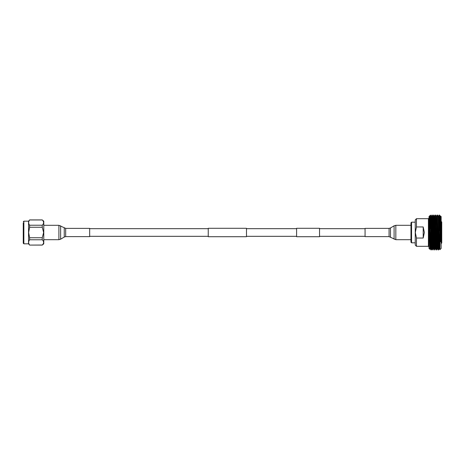 <?xml version="1.0" encoding="UTF-8"?>
<svg xmlns="http://www.w3.org/2000/svg" width="465" height="465" viewBox="0 0 465 465"><rect width="100%" height="100%" fill="white"/><g stroke="black" fill="none" stroke-linecap="round" stroke-linejoin="round"><path stroke-width="0.7" d="M246.491 232.5L246.491 228.292L208.244 228.292L208.244 236.708L246.491 236.708L246.491 232.5M23.86 243.823L28.545 243.823L28.545 221.177L23.86 221.177L23.86 243.823L23.25 243.212L23.25 222.938M29.609 227.251L28.644 232.5L29.609 237.749L42.263 237.749L43.629 232.5L42.263 227.251L29.609 227.251L29.609 225.217L42.263 225.217C44.053 223.467 44.053 221.718 42.263 219.962L29.609 219.962C28.342 221.706 28.342 223.456 29.609 225.217M29.609 219.962L28.545 221.177M42.263 219.962L43.774 221.177L43.774 243.823L42.263 245.09L29.609 245.09L42.263 245.038C44.053 243.288 44.053 241.538 42.263 239.783L29.609 239.783C28.342 241.527 28.342 243.282 29.609 245.038M43.332 221.387L43.629 222.607M42.263 225.217L42.263 227.251M42.263 237.749L42.263 239.783M43.495 241.602L43.629 242.428M29.609 239.783L29.609 237.749M416.471 246.311L415.245 245.084L415.245 219.916L416.471 218.69L416.471 226.961L423.202 226.961L424.365 232.5L423.202 238.039L416.471 238.039L416.471 246.311L428.404 246.311L428.404 218.69L429.015 218.079M416.471 226.961L415.309 232.5L416.471 238.039M411.577 242.823L410.961 242.213L410.961 222.787L411.577 222.177L411.577 242.823L415.245 242.823M438.489 245.811L438.396 248.711M438.71 245.811L438.28 249.961L438.059 244.852L437.385 215.033L436.809 216.022L436.635 219.189M438.507 249.967L437.385 215.033M433.287 245.811L433.089 249.961L432.863 244.921L432.409 220.288L431.956 215.039L432.857 249.961L432.287 248.978L431.049 249.961L430.445 215.144L429.602 215.981M431.288 249.961L430.544 218.009M435.095 245.811L434.897 249.961L434.67 244.979L434.217 220.323L433.764 215.039L434.665 249.961L434.095 248.978L433.659 248.978L432.863 249.967M434.874 245.811L434.781 248.711M435.641 245.811L435.467 248.978L434.67 249.967M436.902 245.811L436.472 249.961L435.804 220.148L435.577 215.033L435.374 219.189M437.449 245.811L437.274 248.978L436.699 249.967L435.577 215.033M432.188 215.039L432.758 216.022L432.973 220.846L433.653 248.984M433.996 215.039L434.566 216.022L434.781 220.846L435.461 248.984L435.914 248.984L435.234 220.846L435.007 216.016L434.554 216.016M437.495 216.289L437.396 219.189M441.75 232.5L441.75 243.038L441.442 243.34L441.442 221.66L441.75 221.962L441.75 232.5M430.265 244.154L430.049 248.978L429.863 249.287L429.015 248.438L429.015 216.562L429.561 216.016L430.491 248.984L430.038 248.984L429.811 244.154L429.561 216.08C429.898 215.667 430.224 219.893 430.544 228.768M430.044 242.05L429.939 247.984M430.148 232.5L429.869 249.287L429.561 231.024M440.419 216.022L441.146 216.562L441.146 248.438L439.919 249.664L439.518 248.978L439.297 244.154L438.623 216.016L438.17 216.016L437.612 215.039M440.495 215.905L440.599 241.742L439.419 215.039L438.611 216.022M439.617 219.387L439.919 249.664L440.204 232.5M423.202 238.039L423.202 226.961M415.309 232.5L415.332 231.779M439.617 230.983L439.193 215.033M440.599 218.852L440.431 216.016L439.977 216.016L439.419 215.039M439.71 245.811L439.524 248.984L439.076 248.984L438.181 216.022M437.902 245.811L437.71 248.978L437.495 244.154L436.815 216.016L436.362 216.016L435.804 215.039M434.095 248.978L433.426 220.846L433.2 216.016L433.02 219.189M432.287 248.978L431.392 216.016L430.945 216.016L430.439 215.144M440.599 241.742L439.983 216.022M439.256 245.811L439.082 248.978L438.512 249.961M438.28 249.961L437.71 248.978L437.269 248.984L436.373 216.022M431.846 248.984L430.95 216.022M65.681 228.367L65.681 236.627L89.675 236.633L89.675 228.367L65.681 228.373L58.904 225.31L43.774 225.31M389.06 236.627L389.06 228.367L365.066 228.367L365.066 236.633L389.06 236.633L395.831 239.69L410.961 239.69M319.542 232.5L319.542 228.292L296.594 228.292L296.594 236.708L319.542 236.708L319.542 232.5M65.681 236.633L64.257 237.028L64.257 227.972M64.257 237.028L60.642 239.208L60.642 225.792M60.642 239.208L58.904 239.69L58.904 225.31M389.06 228.367L390.484 227.972L390.484 237.022M390.484 227.972L394.093 225.792L395.831 225.31L395.831 239.684M394.093 225.792L394.093 239.202M365.066 228.675L319.542 228.675M296.594 228.675L246.491 228.675M208.244 228.675L89.675 228.675M365.066 236.325L319.542 236.325M296.594 236.325L246.491 236.325M208.244 236.325L89.675 236.325M28.545 243.823L29.609 245.09M42.263 219.91L29.609 219.91M23.86 221.177L23.25 221.788M432.386 219.189L433.386 219.189M441.442 243.34L441.146 243.34M416.471 218.69L428.404 218.69M430.218 242.05L429.765 242.05M441.442 221.66L441.146 221.66M434.688 245.811L435.275 245.811M437.083 245.811L437.536 245.811M438.303 245.811L439.344 245.811M436.472 249.961L435.903 248.978M435.571 215.039L435.002 216.022M433.764 215.039L433.194 216.022L432.746 216.016M431.956 215.039L431.386 216.022M431.049 249.961L430.485 248.978M428.404 246.311L429.015 246.921M415.245 222.177L411.577 222.177M58.904 239.69L43.774 239.69M395.831 225.31L410.961 225.31"/></g></svg>

